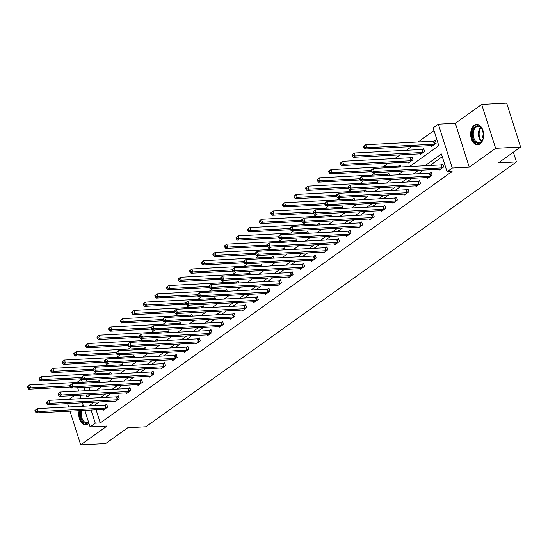 <?xml version="1.0" encoding="UTF-8"?>
<svg xmlns="http://www.w3.org/2000/svg" width="548" height="548" viewBox="0 0 548 548"><rect width="100%" height="100%" fill="white"/><g stroke="black" fill="none" stroke-linecap="round" stroke-linejoin="round"><path stroke-width="0.82" d="M474.212 125.355A10.145 6.48 -93 0 0 470.896 136.89A10.145 6.48 -93 0 0 477.678 144.741A10.145 6.48 -93 0 0 480.082 143.857A10.145 6.48 -93 0 0 483.398 132.328A10.145 6.48 -93 0 0 476.623 124.478A10.145 6.48 -93 0 0 474.212 125.355M83.111 404.965A10.145 6.48 -93 0 0 82.303 405.438A10.145 6.48 -93 0 0 81.316 406.328M79.152 410.685A10.145 6.48 -93 0 0 85.762 424.823A10.145 6.48 -93 0 0 88.173 423.947A10.145 6.48 -93 0 0 88.927 423.303M409.555 166.571L438.79 145.672L433.146 127.883L438.345 124.163L452.271 168.051L447.072 171.771L441.428 153.974L424.926 165.77M455.333 123.279L469.252 167.167L495.625 148.323L520.6 147.022L506.681 103.134L481.699 104.435L455.333 123.279L438.345 124.163M74.316 395.581L69.13 399.28M76.953 382.435L81.351 379.298L82.255 382.161M82.227 379.257L81.351 379.298M434.002 130.582L418.001 142.014M411.596 146.59L406.417 150.296M400.013 154.872L394.827 158.578M388.422 163.153L383.237 166.859M375.202 172.606L371.654 175.141M363.612 180.888L360.063 183.422M352.028 189.163L348.473 191.704M340.438 197.444L336.89 199.986M328.848 205.726L325.3 208.267M317.265 214.008L313.709 216.549M305.674 222.289L302.126 224.831M294.084 230.571L290.536 233.112M282.501 238.853L278.946 241.394M270.911 247.134L267.362 249.676M259.32 255.416L255.772 257.957M247.737 263.698L244.182 266.239M236.147 271.979L232.599 274.521M224.557 280.261L221.008 282.802M212.966 288.543L209.418 291.084M201.383 296.824L197.835 299.366M189.793 305.106L186.245 307.647M178.203 313.388L174.654 315.929M166.619 321.669L163.064 324.211M155.029 329.951L151.481 332.492M143.439 338.232L139.891 340.767M131.856 346.514L128.301 349.049M120.265 354.796L116.717 357.33M108.675 363.077L105.127 365.612M97.092 371.359L93.537 373.894M495.625 148.323L481.699 104.435M67.596 403.609L68.664 406.986M69.993 411.158L80.686 444.866L107.052 426.022L90.071 426.906L84.83 410.39M520.6 147.022L498.461 162.845L516.449 161.907L145.782 426.81L127.794 427.741L105.661 443.565L80.686 444.866M516.449 161.907L513.366 152.193M86.516 379.586L87.248 381.901M88.913 387.141L89.982 390.519M99.777 382.333L99.174 380.422L97.969 381.278M111.367 374.051L110.758 372.14L109.559 372.996M122.958 365.769L122.348 363.858L121.149 364.715M134.541 357.488L133.938 355.577L132.732 356.433M146.131 349.206L145.528 347.295L144.323 348.151M157.721 340.925L157.112 339.013L155.913 339.87M169.305 332.643L168.702 330.732L167.496 331.588M180.895 324.361L180.292 322.45L179.086 323.306M192.485 316.08L191.875 314.168L190.677 315.025M204.068 307.798L203.466 305.887L202.26 306.743M215.659 299.516L215.056 297.605L213.85 298.461M227.249 291.235L226.639 289.323L225.44 290.18M238.832 282.953L238.229 281.042L237.024 281.898M250.422 274.671L249.82 272.76L248.614 273.616M262.013 266.39L261.403 264.479L260.204 265.335M273.596 258.108L272.993 256.197L271.787 257.053M285.186 249.826L284.583 247.915L283.378 248.771M296.776 241.545L296.167 239.634L294.968 240.497M308.366 233.263L307.757 231.352L306.551 232.215M319.95 224.981L319.347 223.07L318.141 223.933M331.54 216.7L330.93 214.789L329.732 215.652M343.13 208.418L342.521 206.507L341.322 207.37M354.714 200.136L354.111 198.225L352.905 199.088M366.304 191.855L365.694 189.944L364.495 190.807M377.894 183.573L377.284 181.662L376.086 182.525M389.477 175.292L388.875 173.38L387.669 174.243M401.068 167.01L400.458 165.099L399.259 165.962M408.267 162.119L408.534 162.968L412.987 159.783L412.048 156.817L410.849 157.68M419.85 153.844L420.124 154.687L424.577 151.501L423.638 148.535L422.433 149.399M431.44 145.562L431.708 146.405L436.167 143.22L435.228 140.254L434.023 141.117M96.099 409.801L100.263 422.926L452.066 171.51L447.072 171.771M442.284 156.673L429.92 165.51M423.515 170.086L418.336 173.791M411.925 178.367L406.746 182.073M400.341 186.649L395.156 190.355M388.751 194.93L383.573 198.636M377.161 203.212L371.982 206.918M365.578 211.494L360.392 215.2M353.987 219.775L348.802 223.481M342.397 228.057L337.219 231.763M330.814 236.339L325.628 240.045M319.224 244.62L314.038 248.326M307.634 252.902L302.455 256.608M296.05 261.184L290.865 264.889M284.46 269.465L279.274 273.171M272.87 277.747L267.691 281.453M261.28 286.029L256.101 289.734M249.696 294.31L244.511 298.016M238.106 302.592L232.927 306.291M226.516 310.874L221.337 314.573M214.932 319.155L209.747 322.854M203.342 327.437L198.164 331.136M191.752 335.719L186.573 339.418M180.169 344L174.983 347.699M168.579 352.282L163.4 355.981M156.988 360.563L151.81 364.262M145.405 368.845L140.22 372.544M133.815 377.127L128.636 380.826M122.225 385.408L117.046 389.107M110.641 393.69L105.456 397.389M99.051 401.972L94.619 405.136L94.777 405.623M102.914 409.445L103.182 410.294L107.641 407.109L106.696 404.143L105.497 404.999M114.505 401.163L114.772 402.013L119.224 398.828L118.286 395.862L117.087 396.718M126.088 392.882L126.355 393.731L130.814 390.546L129.876 387.58L128.67 388.436M137.678 384.6L137.945 385.45L142.405 382.264L141.459 379.298L140.261 380.154M149.268 376.318L149.536 377.168L153.988 373.983L153.05 371.017L151.851 371.873M160.852 368.037L161.119 368.886L165.578 365.701L164.64 362.735L163.434 363.598M172.442 359.755L172.709 360.605L177.168 357.419L176.223 354.453L175.024 355.316M184.032 351.474L184.299 352.323L188.752 349.138L187.813 346.172L186.615 347.035M195.615 343.192L195.889 344.041L200.342 340.856L199.404 337.89L198.198 338.753M207.206 334.91L207.473 335.76L211.932 332.574L210.994 329.608L209.788 330.471M218.796 326.629L219.063 327.478L223.522 324.293L222.577 321.327L221.378 322.19M230.379 318.347L230.653 319.196L235.106 316.011L234.167 313.045L232.962 313.908M241.969 310.065L242.237 310.915L246.696 307.729L245.757 304.763L244.552 305.626M253.56 301.784L253.827 302.633L258.286 299.448L257.341 296.482L256.142 297.345M265.143 293.502L265.417 294.351L269.869 291.166L268.931 288.2L267.725 289.063M276.733 285.22L277 286.07L281.46 282.884L280.521 279.918L279.316 280.781M288.323 276.939L288.591 277.788L293.05 274.603L292.105 271.637L290.906 272.5M299.907 268.664L300.181 269.506L304.633 266.321L303.695 263.355L302.489 264.218M311.497 260.382L311.764 261.225L316.223 258.04L315.285 255.073L314.079 255.937M323.087 252.101L323.354 252.943L327.814 249.758L326.868 246.792L325.67 247.655M334.67 243.819L334.944 244.661L339.397 241.476L338.459 238.51L337.253 239.373M346.261 235.537L346.528 236.38L350.987 233.195L350.049 230.229L348.843 231.092M357.851 227.256L358.118 228.098L362.577 224.913L361.632 221.947L360.433 222.81M369.434 218.974L369.708 219.816L374.161 216.631L373.222 213.665L372.017 214.528M381.024 210.692L381.292 211.535L385.751 208.35L384.812 205.384L383.607 206.247M392.615 202.411L392.882 203.253L397.341 200.068L396.396 197.102L395.197 197.965M404.205 194.129L404.472 194.972L408.924 191.786L407.986 188.82L406.787 189.683M415.788 185.847L416.055 186.69L420.515 183.505L419.576 180.545L418.371 181.402M427.378 177.566L427.646 178.408L432.105 175.223L431.16 172.264L429.961 173.12M438.969 169.284L439.236 170.127L443.688 166.941L442.75 163.982L441.551 164.838M469.252 167.167L452.271 168.051M100.263 422.926L95.27 423.186L90.071 426.906M86.31 394.957L86.988 397.095L90.269 394.752M96.681 390.169L101.859 386.47M108.264 381.888L113.45 378.189M119.854 373.606L125.033 369.907M131.445 365.324L136.623 361.625M143.028 357.043L148.213 353.344M154.618 348.761L159.797 345.062M166.208 340.479L171.387 336.78M177.792 332.198L182.977 328.499M189.382 323.916L194.561 320.217M200.972 315.634L206.151 311.935M212.556 307.353L217.741 303.654M224.146 299.071L229.324 295.372M235.736 290.789L240.915 287.09M247.319 282.508L252.505 278.809M258.909 274.226L264.088 270.527M270.5 265.944L275.678 262.245M282.083 257.663L287.268 253.964M293.673 249.381L298.852 245.682M305.263 241.099L310.442 237.4M316.847 232.825L322.032 229.119M328.437 224.543L333.622 220.837M340.027 216.261L345.206 212.556M351.611 207.98L356.796 204.274M363.201 199.698L368.386 195.992M374.791 191.416L379.97 187.711M386.374 183.135L391.56 179.429M397.964 174.853L403.15 171.147M83.919 387.402L84.988 390.779M83.508 406.212L82.433 402.835M81.111 398.656L80.035 395.279M78.713 391.108L77.645 387.731M94.057 402.232L89.625 405.397L89.783 405.883M91.105 410.062L95.27 423.186M418.521 170.346L413.336 174.052M406.931 178.627L401.753 182.333M395.341 186.909L390.162 190.615M383.758 195.191L378.572 198.897M372.167 203.472L366.989 207.178M360.577 211.754L355.399 215.46M348.994 220.036L343.808 223.742M337.404 228.317L332.225 232.023M325.813 236.599L320.635 240.305M314.23 244.881L309.045 248.587M302.64 253.162L297.461 256.868M291.05 261.444L285.871 265.15M279.466 269.726L274.281 273.431M267.876 278.007L262.691 281.713M256.286 286.289L251.107 289.995M244.703 294.571L239.517 298.27M233.112 302.852L227.927 306.551M221.522 311.134L216.344 314.833M209.939 319.416L204.753 323.115M198.349 327.697L193.163 331.396M186.758 335.979L181.58 339.678M175.168 344.26L169.99 347.959M163.585 352.542L158.399 356.241M151.995 360.824L146.816 364.523M140.404 369.105L135.226 372.804M128.821 377.387L123.636 381.086M117.231 385.669L112.052 389.368M105.641 393.95L100.462 397.649M94.619 405.136L89.625 405.397M34.928 410.507L35.305 411.692L36.045 411.164L35.668 409.979L34.928 410.507L37.243 408.623L38.182 411.589L105.819 408.061A1.302 0.377 162.4 0 0 106.243 408.007L106.435 407.965M36.045 411.164L38.182 411.589L36.326 412.911L103.962 409.39A1.302 0.377 162.4 0 1 104.284 409.411L104.387 409.431M35.668 409.979L37.243 408.623L104.88 405.102A1.302 0.377 162.4 0 0 105.305 405.041L106.881 404.719M35.305 411.692L36.326 412.911M27.4 386.785L27.777 387.97L28.517 387.443L28.14 386.251L27.4 386.785L29.715 384.901L30.661 387.861L28.797 389.19L70.219 387.032M99.352 380.997L97.777 381.319A1.302 0.377 -17.6 0 1 97.352 381.374L29.715 384.901L28.14 386.251M69.74 385.826L30.661 387.861L28.517 387.443M28.797 389.19L27.777 387.97M88.694 422.57A8.782 5.61 87 0 1 82.96 421.755A8.782 5.61 87 0 1 80.933 410.589M81.919 410.541A8.131 5.192 -93 0 0 83.693 421.207A8.131 5.192 -93 0 0 86.961 422.741A8.131 5.192 -93 0 0 88.591 422.234M83.241 405.376A10.076 6.439 -93 0 0 82.193 406.28M80.001 410.637A10.076 6.439 -93 0 0 82.508 422.809A10.076 6.439 -93 0 0 86.495 424.721M480.486 142.576A8.782 5.61 87 0 1 472.931 138.151A8.782 5.61 87 0 1 475.411 126.561A8.782 5.61 87 0 1 482.35 129.444A8.782 5.61 87 0 1 482.857 139.206A8.782 5.61 87 0 1 480.486 142.576M482.432 129.623A8.131 5.192 -93 0 0 478.027 126.424A8.131 5.192 -93 0 0 476.096 127.129A8.131 5.192 -93 0 0 473.438 136.37A8.131 5.192 -93 0 0 478.87 142.658A8.131 5.192 -93 0 0 480.802 141.953A8.131 5.192 -93 0 0 482.925 139.014M482.781 130.458A5.788 3.699 -93 0 0 483.185 138.151M477.356 124.506A10.076 6.439 -93 0 0 475.034 125.376A10.076 6.439 -93 0 0 471.725 136.781A10.076 6.439 -93 0 0 478.404 144.638M46.512 402.225L46.888 403.41L47.635 402.883L47.258 401.698L46.512 402.225L48.827 400.341L49.772 403.307L117.409 399.78A1.302 0.377 162.4 0 0 117.834 399.725L118.026 399.684M47.635 402.883L49.772 403.307L47.916 404.63L115.553 401.109A1.302 0.377 162.4 0 1 115.868 401.129L115.971 401.15M47.258 401.698L48.827 400.341L116.464 396.82A1.302 0.377 162.4 0 0 116.895 396.759L118.471 396.437M46.888 403.41L47.916 404.63M58.102 393.944L58.478 395.129L59.218 394.601L58.842 393.416L58.102 393.944L60.417 392.06L61.355 395.026L128.992 391.498A1.302 0.377 162.4 0 0 129.424 391.443L129.616 391.402M59.218 394.601L61.355 395.026L59.499 396.348L127.136 392.827A1.302 0.377 162.4 0 1 127.458 392.848L127.561 392.868M58.842 393.416L60.417 392.06L128.054 388.539A1.302 0.377 162.4 0 0 128.479 388.477L130.054 388.155M58.478 395.129L59.499 396.348M38.99 378.504L39.367 379.689L40.107 379.161L39.73 377.969L38.99 378.504L41.306 376.62L42.244 379.579L40.388 380.908L81.81 378.75M110.943 372.715L109.367 373.037A1.302 0.377 -17.6 0 1 108.942 373.092L41.306 376.62L39.73 377.969M81.33 377.545L42.244 379.579L40.107 379.161M40.388 380.908L39.367 379.689M50.574 370.222L50.95 371.407L51.697 370.88L51.32 369.688L50.574 370.222L52.896 368.338L53.834 371.297L51.978 372.626L93.4 370.469M122.533 364.434L120.957 364.756A1.302 0.377 -17.6 0 1 120.533 364.81L52.896 368.338L51.32 369.688M92.92 369.263L53.834 371.297L51.697 370.88M51.978 372.626L50.95 371.407M69.692 385.662L70.069 386.847L70.808 386.319L70.432 385.134L69.692 385.662L72.007 383.778L72.946 386.744L140.583 383.223A1.302 0.377 162.4 0 0 141.007 383.162L141.199 383.12M70.808 386.319L72.946 386.744L71.089 388.066L138.726 384.545A1.302 0.377 162.4 0 1 139.048 384.566L139.151 384.586M70.432 385.134L72.007 383.778L139.644 380.257A1.302 0.377 162.4 0 0 140.069 380.196L141.644 379.874M70.069 386.847L71.089 388.066M81.275 377.38L81.652 378.565L82.399 378.038L82.022 376.853L81.275 377.38L83.597 375.496L84.536 378.463L152.173 374.942A1.302 0.377 162.4 0 0 152.597 374.88L152.789 374.839M82.399 378.038L84.536 378.463L82.68 379.785L150.316 376.264A1.302 0.377 162.4 0 1 150.632 376.284L150.734 376.305M82.022 376.853L83.597 375.496L151.234 371.976A1.302 0.377 162.4 0 0 151.659 371.914L153.234 371.592M81.652 378.565L82.68 379.785M92.865 369.099L93.242 370.284L93.982 369.756L93.605 368.571L92.865 369.099L95.181 367.215L96.126 370.181L163.763 366.66A1.302 0.377 162.4 0 0 164.188 366.598L164.379 366.557M93.982 369.756L96.126 370.181L94.263 371.51L161.9 367.982A1.302 0.377 162.4 0 1 162.222 368.003L162.324 368.03M93.605 368.571L95.181 367.215L162.818 363.694A1.302 0.377 162.4 0 0 163.242 363.632L164.818 363.31M93.242 370.284L94.263 371.51M62.164 361.94L62.541 363.125L63.28 362.598L62.904 361.406L62.164 361.94L64.479 360.057L65.424 363.016L63.561 364.345L104.983 362.187M134.123 356.152L132.548 356.474A1.302 0.377 -17.6 0 1 132.116 356.529L64.479 360.057L62.904 361.406M104.504 360.981L65.424 363.016L63.28 362.598M63.561 364.345L62.541 363.125M73.754 353.659L74.131 354.844L74.871 354.316L74.494 353.124L73.754 353.659L76.069 351.775L77.008 354.734L75.151 356.063L116.573 353.905M145.706 347.87L144.131 348.192A1.302 0.377 -17.6 0 1 143.706 348.247L76.069 351.775L74.494 353.124M116.094 352.7L77.008 354.734L74.871 354.316M75.151 356.063L74.131 354.844M85.337 345.377L85.714 346.562L86.461 346.035L86.084 344.843L85.337 345.377L87.659 343.493L88.598 346.459L86.742 347.781L128.163 345.624M157.297 339.589L155.721 339.911A1.302 0.377 -17.6 0 1 155.296 339.966L87.659 343.493L86.084 344.843M127.684 344.418L88.598 346.459L86.461 346.035M86.742 347.781L85.714 346.562M96.928 337.095L97.304 338.28L98.044 337.753L97.674 336.568L96.928 337.095L99.243 335.212L100.188 338.178L98.325 339.5L139.747 337.342M168.887 331.307L167.311 331.629A1.302 0.377 -17.6 0 1 166.88 331.684L99.243 335.212L97.674 336.568M139.267 336.136L100.188 338.178L98.044 337.753M98.325 339.5L97.304 338.28M108.518 328.814L108.894 329.999L109.634 329.471L109.258 328.286L108.518 328.814L110.833 326.93L111.771 329.896L109.915 331.218L151.337 329.06M180.47 323.025L178.895 323.347A1.302 0.377 -17.6 0 1 178.47 323.402L110.833 326.93L109.258 328.286M150.858 327.855L111.771 329.896L109.634 329.471M109.915 331.218L108.894 329.999M120.101 320.532L120.478 321.717L121.224 321.19L120.848 320.005L120.101 320.532L122.423 318.648L123.362 321.614L121.505 322.936L162.927 320.779M192.06 314.744L190.485 315.066A1.302 0.377 -17.6 0 1 190.06 315.121L122.423 318.648L120.848 320.005M162.448 319.573L123.362 321.614L121.224 321.19M121.505 322.936L120.478 321.717M131.691 312.25L132.068 313.435L132.808 312.908L132.438 311.723L131.691 312.25L134.007 310.367L134.952 313.333L133.096 314.655L174.511 312.497M203.651 306.462L202.075 306.784A1.302 0.377 -17.6 0 1 201.643 306.839L134.007 310.367L132.438 311.723M174.031 311.291L134.952 313.333L132.808 312.908M133.096 314.655L132.068 313.435M143.281 303.969L143.658 305.154L144.398 304.626L144.021 303.441L143.281 303.969L145.597 302.085L146.535 305.051L144.679 306.373L186.101 304.215M215.234 298.181L213.658 298.502A1.302 0.377 -17.6 0 1 213.234 298.557L145.597 302.085L144.021 303.441M185.621 303.01L146.535 305.051L144.398 304.626M144.679 306.373L143.658 305.154M154.865 295.687L155.242 296.872L155.988 296.345L155.611 295.16L154.865 295.687L157.187 293.803L158.125 296.769L156.269 298.091L197.691 295.934M226.824 289.899L225.249 290.221A1.302 0.377 -17.6 0 1 224.824 290.282L157.187 293.803L155.611 295.16M197.212 294.728L158.125 296.769L155.988 296.345M156.269 298.091L155.242 296.872M166.455 287.405L166.832 288.591L167.578 288.063L167.202 286.878L166.455 287.405L168.77 285.522L169.716 288.488L167.859 289.81L209.274 287.659M238.414 281.617L236.839 281.939A1.302 0.377 -17.6 0 1 236.407 282.001L168.77 285.522L167.202 286.878M208.795 286.453L169.716 288.488L167.578 288.063M167.859 289.81L166.832 288.591M178.045 279.124L178.422 280.309L179.162 279.781L178.785 278.596L178.045 279.124L180.361 277.24L181.299 280.206L179.443 281.528L220.865 279.377M249.998 273.336L248.422 273.658A1.302 0.377 -17.6 0 1 247.997 273.719L180.361 277.24L178.785 278.596M220.385 278.172L181.299 280.206L179.162 279.781M179.443 281.528L178.422 280.309M189.635 270.842L190.005 272.027L190.752 271.5L190.375 270.315L189.635 270.842L191.951 268.958L192.889 271.924L191.033 273.247L232.455 271.096M261.588 265.054L260.012 265.376A1.302 0.377 -17.6 0 1 259.588 265.438L191.951 268.958L190.375 270.315M231.975 269.89L192.889 271.924L190.752 271.5M191.033 273.247L190.005 272.027M201.219 262.561L201.596 263.746L202.342 263.218L201.965 262.033L201.219 262.561L203.534 260.677L204.479 263.643L202.623 264.965L244.038 262.814M273.178 256.772L271.603 257.094A1.302 0.377 -17.6 0 1 271.171 257.156L203.534 260.677L201.965 262.033M243.559 261.608L204.479 263.643L202.342 263.218M202.623 264.965L201.596 263.746M212.809 254.279L213.186 255.464L213.926 254.936L213.549 253.751L212.809 254.279L215.124 252.395L216.063 255.361L214.206 256.683L255.628 254.532M284.761 248.491L283.186 248.813A1.302 0.377 -17.6 0 1 282.761 248.874L215.124 252.395L213.549 253.751M255.149 253.327L216.063 255.361L213.926 254.936M214.206 256.683L213.186 255.464M224.399 245.997L224.769 247.182L225.516 246.655L225.139 245.47L224.399 245.997L226.714 244.113L227.653 247.08L225.797 248.408L267.219 246.251M296.352 240.209L294.776 240.531A1.302 0.377 -17.6 0 1 294.351 240.593L226.714 244.113L225.139 245.47M266.739 245.045L227.653 247.08L225.516 246.655M225.797 248.408L224.769 247.182M235.983 237.716L236.359 238.901L237.106 238.373L236.729 237.188L235.983 237.716L238.298 235.832L239.243 238.798L237.387 240.127L278.802 237.969M307.942 231.927L306.366 232.249A1.302 0.377 -17.6 0 1 305.935 232.311L238.298 235.832L236.729 237.188M278.329 236.763L239.243 238.798L237.106 238.373M237.387 240.127L236.359 238.901M247.573 229.434L247.949 230.619L248.689 230.091L248.313 228.906L247.573 229.434L249.888 227.55L250.826 230.516L248.97 231.845L290.392 229.687M319.525 223.646L317.95 223.968A1.302 0.377 -17.6 0 1 317.525 224.029L249.888 227.55L248.313 228.906M289.913 228.482L250.826 230.516L248.689 230.091M248.97 231.845L247.949 230.619M259.163 221.152L259.54 222.337L260.279 221.81L259.903 220.625L259.163 221.152L261.478 219.269L262.417 222.235L260.56 223.563L301.982 221.406M331.115 215.364L329.54 215.686A1.302 0.377 -17.6 0 1 329.115 215.748L261.478 219.269L259.903 220.625M301.503 220.2L262.417 222.235L260.279 221.81M260.56 223.563L259.54 222.337M270.746 212.871L271.123 214.056L271.87 213.528L271.493 212.343L270.746 212.871L273.062 210.987L274.007 213.953L272.151 215.282L313.566 213.124M342.706 207.082L341.13 207.404A1.302 0.377 -17.6 0 1 340.698 207.466L273.062 210.987L271.493 212.343M313.093 211.918L274.007 213.953L271.87 213.528M272.151 215.282L271.123 214.056M104.456 360.817L104.832 362.002L105.572 361.475L105.195 360.289L104.456 360.817L106.771 358.933L107.709 361.899L175.346 358.378A1.302 0.377 162.4 0 0 175.771 358.317L175.963 358.276M105.572 361.475L107.709 361.899L105.853 363.228L173.49 359.7A1.302 0.377 162.4 0 1 173.812 359.721L173.915 359.748M105.195 360.289L106.771 358.933L174.408 355.412A1.302 0.377 162.4 0 0 174.833 355.351L176.408 355.029M104.832 362.002L105.853 363.228M116.039 352.535L116.416 353.72L117.162 353.193L116.786 352.008L116.039 352.535L118.361 350.651L119.3 353.618L186.936 350.097A1.302 0.377 162.4 0 0 187.361 350.035L187.553 349.994M117.162 353.193L119.3 353.618L117.443 354.946L185.08 351.419A1.302 0.377 162.4 0 1 185.395 351.439L185.498 351.467M116.786 352.008L118.361 350.651L185.998 347.131A1.302 0.377 162.4 0 0 186.423 347.069L187.998 346.747M116.416 353.72L117.443 354.946M127.629 344.254L128.006 345.439L128.746 344.911L128.369 343.726L127.629 344.254L129.945 342.37L130.89 345.336L198.527 341.815A1.302 0.377 162.4 0 0 198.951 341.753L199.143 341.712M128.746 344.911L130.89 345.336L129.027 346.665L196.664 343.137A1.302 0.377 162.4 0 1 196.985 343.158L197.088 343.185M128.369 343.726L129.945 342.37L197.581 338.849A1.302 0.377 162.4 0 0 198.013 338.787L199.588 338.465M128.006 345.439L129.027 346.665M139.219 335.972L139.596 337.157L140.336 336.63L139.959 335.445L139.219 335.972L141.535 334.088L142.473 337.054L210.11 333.533A1.302 0.377 162.4 0 0 210.542 333.472L210.727 333.431M140.336 336.63L142.473 337.054L140.617 338.383L208.254 334.855A1.302 0.377 162.4 0 1 208.576 334.876L208.678 334.903M139.959 335.445L141.535 334.088L209.172 330.567A1.302 0.377 162.4 0 0 209.596 330.506L211.172 330.184M139.596 337.157L140.617 338.383M150.803 327.69L151.179 328.875L151.926 328.348L151.549 327.163L150.803 327.69L153.125 325.807L154.063 328.773L221.7 325.252A1.302 0.377 162.4 0 0 222.125 325.19L222.317 325.156M151.926 328.348L154.063 328.773L152.207 330.101L219.844 326.574A1.302 0.377 162.4 0 1 220.159 326.594L220.262 326.622M151.549 327.163L153.125 325.807L220.762 322.286A1.302 0.377 162.4 0 0 221.186 322.224L222.762 321.902M151.179 328.875L152.207 330.101M162.393 319.409L162.77 320.601L163.51 320.066L163.14 318.881L162.393 319.409L164.708 317.525L165.654 320.491L233.29 316.97A1.302 0.377 162.4 0 0 233.715 316.908L233.907 316.874M163.51 320.066L165.654 320.491L163.79 321.82L231.427 318.292A1.302 0.377 162.4 0 1 231.749 318.313L231.852 318.34M163.14 318.881L164.708 317.525L232.345 314.004A1.302 0.377 162.4 0 0 232.777 313.942L234.352 313.62M162.77 320.601L163.79 321.82M173.983 311.127L174.36 312.319L175.1 311.785L174.723 310.6L173.983 311.127L176.298 309.243L177.237 312.209L244.874 308.688A1.302 0.377 162.4 0 0 245.305 308.627L245.49 308.593M175.1 311.785L177.237 312.209L175.381 313.538L243.017 310.01A1.302 0.377 162.4 0 1 243.339 310.031L243.442 310.058M174.723 310.6L176.298 309.243L243.935 305.722A1.302 0.377 162.4 0 0 244.36 305.661L245.936 305.339M174.36 312.319L175.381 313.538M185.566 302.845L185.943 304.037L186.69 303.503L186.313 302.318L185.566 302.845L187.889 300.962L188.827 303.928L256.464 300.407A1.302 0.377 162.4 0 0 256.889 300.345L257.081 300.311M186.69 303.503L188.827 303.928L186.971 305.257L254.608 301.729A1.302 0.377 162.4 0 1 254.923 301.749L255.026 301.777M186.313 302.318L187.889 300.962L255.526 297.441A1.302 0.377 162.4 0 0 255.95 297.379L257.526 297.057M185.943 304.037L186.971 305.257M197.157 294.564L197.533 295.756L198.273 295.221L197.903 294.036L197.157 294.564L199.472 292.68L200.417 295.646L268.054 292.125A1.302 0.377 162.4 0 0 268.479 292.063L268.671 292.029M198.273 295.221L200.417 295.646L198.561 296.975L266.198 293.447A1.302 0.377 162.4 0 1 266.513 293.468L266.616 293.495M197.903 294.036L199.472 292.68L267.109 289.159A1.302 0.377 162.4 0 0 267.54 289.097L269.116 288.775M197.533 295.756L198.561 296.975M208.747 286.282L209.124 287.474L209.863 286.94L209.487 285.755L208.747 286.282L211.062 284.398L212.001 287.364L279.638 283.843A1.302 0.377 162.4 0 0 280.069 283.782L280.254 283.748M209.863 286.94L212.001 287.364L210.144 288.693L277.781 285.166A1.302 0.377 162.4 0 1 278.103 285.186L278.206 285.213M209.487 285.755L211.062 284.398L278.699 280.877A1.302 0.377 162.4 0 0 279.124 280.816L280.699 280.494M209.124 287.474L210.144 288.693M220.33 278L220.707 279.192L221.454 278.658L221.077 277.473L220.33 278L222.652 276.117L223.591 279.083L291.228 275.562A1.302 0.377 162.4 0 0 291.652 275.5L291.844 275.466M221.454 278.658L223.591 279.083L221.734 280.412L289.371 276.891A1.302 0.377 162.4 0 1 289.687 276.904L289.789 276.932M221.077 277.473L222.652 276.117L290.289 272.596A1.302 0.377 162.4 0 0 290.714 272.534L292.29 272.212M220.707 279.192L221.734 280.412M231.92 269.719L232.297 270.911L233.044 270.376L232.667 269.191L231.92 269.719L234.236 267.835L235.181 270.801L302.818 267.28A1.302 0.377 162.4 0 0 303.243 267.219L303.434 267.184M233.044 270.376L235.181 270.801L233.325 272.13L300.962 268.609A1.302 0.377 162.4 0 1 301.277 268.623L301.379 268.65M232.667 269.191L234.236 267.835L301.873 264.314A1.302 0.377 162.4 0 0 302.304 264.252L303.88 263.931M232.297 270.911L233.325 272.13M243.511 261.437L243.887 262.629L244.627 262.095L244.25 260.91L243.511 261.437L245.826 259.553L246.764 262.519L314.401 258.999A1.302 0.377 162.4 0 0 314.833 258.937L315.018 258.903M244.627 262.095L246.764 262.519L244.908 263.848L312.545 260.327A1.302 0.377 162.4 0 1 312.867 260.341L312.97 260.369M244.25 260.91L245.826 259.553L313.463 256.032A1.302 0.377 162.4 0 0 313.888 255.971L315.463 255.649M243.887 262.629L244.908 263.848M255.101 253.162L255.471 254.347L256.217 253.813L255.841 252.628L255.101 253.162L257.416 251.272L258.355 254.238L325.992 250.717A1.302 0.377 162.4 0 0 326.416 250.655L326.608 250.621M256.217 253.813L258.355 254.238L256.498 255.567L324.135 252.046A1.302 0.377 162.4 0 1 324.457 252.059L324.56 252.087M255.841 252.628L257.416 251.272L325.053 247.751A1.302 0.377 162.4 0 0 325.478 247.689L327.053 247.367M255.471 254.347L256.498 255.567M266.684 244.881L267.061 246.066L267.808 245.531L267.431 244.346L266.684 244.881L269 242.99L269.945 245.956L337.582 242.435A1.302 0.377 162.4 0 0 338.006 242.374L338.198 242.339M267.808 245.531L269.945 245.956L268.088 247.285L335.725 243.764A1.302 0.377 162.4 0 1 336.04 243.778L336.143 243.805M267.431 244.346L269 242.99L336.636 239.469A1.302 0.377 162.4 0 0 337.068 239.414L338.643 239.086M267.061 246.066L268.088 247.285M278.274 236.599L278.651 237.784L279.391 237.25L279.014 236.065L278.274 236.599L280.59 234.708L281.528 237.674L349.165 234.154A1.302 0.377 162.4 0 0 349.597 234.092L349.782 234.058M279.391 237.25L281.528 237.674L279.672 239.003L347.309 235.482A1.302 0.377 162.4 0 1 347.631 235.496L347.733 235.524M279.014 236.065L280.59 234.708L348.227 231.188A1.302 0.377 162.4 0 0 348.651 231.133L350.227 230.804M278.651 237.784L279.672 239.003M289.865 228.317L290.235 229.502L290.981 228.968L290.604 227.783L289.865 228.317L292.18 226.427L293.118 229.393L360.755 225.872A1.302 0.377 162.4 0 0 361.18 225.81L361.372 225.776M290.981 228.968L293.118 229.393L291.262 230.722L358.899 227.201A1.302 0.377 162.4 0 1 359.221 227.215L359.324 227.242M290.604 227.783L292.18 226.427L359.817 222.906A1.302 0.377 162.4 0 0 360.242 222.851L361.817 222.522M290.235 229.502L291.262 230.722M301.448 220.036L301.825 221.221L302.571 220.686L302.195 219.501L301.448 220.036L303.763 218.145L304.709 221.111L372.345 217.59A1.302 0.377 162.4 0 0 372.77 217.529L372.962 217.494M302.571 220.686L304.709 221.111L302.852 222.44L370.489 218.919A1.302 0.377 162.4 0 1 370.804 218.933L370.907 218.96M302.195 219.501L303.763 218.145L371.4 214.624A1.302 0.377 162.4 0 0 371.832 214.569L373.407 214.241M301.825 221.221L302.852 222.44M282.336 204.589L282.713 205.774L283.453 205.247L283.076 204.061L282.336 204.589L284.652 202.705L285.59 205.671L283.734 207L325.156 204.842M354.289 198.801L352.713 199.123A1.302 0.377 -17.6 0 1 352.289 199.184L284.652 202.705L283.076 204.061M324.676 203.637L285.59 205.671L283.453 205.247M283.734 207L282.713 205.774M293.927 196.307L294.303 197.499L295.043 196.965L294.666 195.78L293.927 196.307L296.242 194.424L297.18 197.39L295.324 198.719L336.746 196.561M365.879 190.519L364.304 190.841A1.302 0.377 -17.6 0 1 363.879 190.903L296.242 194.424L294.666 195.78M336.267 195.355L297.18 197.39L295.043 196.965M295.324 198.719L294.303 197.499M313.038 211.754L313.415 212.939L314.155 212.405L313.778 211.22L313.038 211.754L315.353 209.863L316.292 212.829L383.929 209.309A1.302 0.377 162.4 0 0 384.36 209.247L384.552 209.213M314.155 212.405L316.292 212.829L314.436 214.158L382.072 210.638A1.302 0.377 162.4 0 1 382.394 210.651L382.497 210.679M313.778 211.22L315.353 209.863L382.99 206.343A1.302 0.377 162.4 0 0 383.415 206.288L384.991 205.966M313.415 212.939L314.436 214.158M305.51 188.026L305.887 189.218L306.633 188.683L306.257 187.498L305.51 188.026L307.825 186.142L308.771 189.108L306.914 190.437L348.329 188.279M377.469 182.237L375.894 182.559A1.302 0.377 -17.6 0 1 375.462 182.621L307.825 186.142L306.257 187.498M347.857 187.074L308.771 189.108L306.633 188.683M306.914 190.437L305.887 189.218M324.628 203.472L325.005 204.657L325.745 204.123L325.368 202.938L324.628 203.472L326.944 201.582L327.882 204.548L395.519 201.027A1.302 0.377 162.4 0 0 395.944 200.972L396.135 200.931M325.745 204.123L327.882 204.548L326.026 205.877L393.663 202.356A1.302 0.377 162.4 0 1 393.985 202.37L394.087 202.397M325.368 202.938L326.944 201.582L394.581 198.061A1.302 0.377 162.4 0 0 395.005 198.006L396.581 197.684M325.005 204.657L326.026 205.877M317.1 179.744L317.477 180.936L318.217 180.402L317.84 179.217L317.1 179.744L319.416 177.86L320.354 180.826L318.498 182.155L359.92 179.997M389.053 173.956L387.477 174.278A1.302 0.377 -17.6 0 1 387.052 174.339L319.416 177.86L317.84 179.217M359.44 178.792L320.354 180.826L318.217 180.402M318.498 182.155L317.477 180.936M336.212 195.191L336.588 196.376L337.335 195.841L336.958 194.656L336.212 195.191L338.527 193.3L339.472 196.266L407.109 192.745A1.302 0.377 162.4 0 0 407.534 192.691L407.726 192.649M337.335 195.841L339.472 196.266L337.616 197.595L405.253 194.074A1.302 0.377 162.4 0 1 405.568 194.088L405.671 194.115M336.958 194.656L338.527 193.3L406.164 189.779A1.302 0.377 162.4 0 0 406.595 189.724L408.171 189.403M336.588 196.376L337.616 197.595M328.69 171.462L329.067 172.654L329.807 172.12L329.43 170.935L328.69 171.462L331.006 169.579L331.944 172.545L330.088 173.874L371.51 171.716M400.643 165.674L399.067 165.996A1.302 0.377 -17.6 0 1 398.643 166.058L331.006 169.579L329.43 170.935M371.03 170.51L331.944 172.545L329.807 172.12M330.088 173.874L329.067 172.654M347.802 186.909L348.179 188.094L348.918 187.56L348.542 186.375L347.802 186.909L350.117 185.019L351.056 187.985L418.693 184.464A1.302 0.377 162.4 0 0 419.124 184.409L419.316 184.368M348.918 187.56L351.056 187.985L349.199 189.313L416.836 185.793A1.302 0.377 162.4 0 1 417.158 185.813L417.261 185.834M348.542 186.375L350.117 185.019L417.754 181.498A1.302 0.377 162.4 0 0 418.179 181.443L419.754 181.121M348.179 188.094L349.199 189.313M340.274 163.181L340.651 164.373L341.397 163.838L341.02 162.653L340.274 163.181L342.596 161.297L343.534 164.263L341.678 165.592L409.315 162.071A1.302 0.377 -17.6 0 1 409.63 162.085L409.733 162.112M412.233 157.392L410.658 157.714A1.302 0.377 -17.6 0 1 410.233 157.776L342.596 161.297L341.02 162.653M411.788 160.646L411.596 160.68A1.302 0.377 -17.6 0 1 411.171 160.742L343.534 164.263L341.397 163.838M341.678 165.592L340.651 164.373M359.392 178.627L359.769 179.812L360.509 179.278L360.132 178.093L359.392 178.627L361.707 176.737L362.646 179.703L430.283 176.182A1.302 0.377 162.4 0 0 430.707 176.127L430.899 176.086M360.509 179.278L362.646 179.703L360.79 181.032L428.426 177.511A1.302 0.377 162.4 0 1 428.748 177.531L428.851 177.552M360.132 178.093L361.707 176.737L429.344 173.216A1.302 0.377 162.4 0 0 429.769 173.161L431.345 172.839M359.769 179.812L360.79 181.032M351.864 154.899L352.241 156.091L352.981 155.557L352.604 154.372L351.864 154.899L354.179 153.015L355.125 155.981L353.261 157.31L420.898 153.789A1.302 0.377 -17.6 0 1 421.22 153.803L421.323 153.83M423.816 149.111L422.241 149.433A1.302 0.377 -17.6 0 1 421.816 149.494L354.179 153.015L352.604 154.372M423.378 152.365L423.186 152.399A1.302 0.377 -17.6 0 1 422.761 152.46L355.125 155.981L352.981 155.557M353.261 157.31L352.241 156.091M370.975 170.346L371.352 171.531L372.099 170.997L371.722 169.812L370.975 170.346L373.291 168.455L374.236 171.421L441.873 167.9A1.302 0.377 162.4 0 0 442.298 167.846L442.489 167.804M372.099 170.997L374.236 171.421L372.38 172.75L440.017 169.229A1.302 0.377 162.4 0 1 440.332 169.25L440.434 169.27M371.722 169.812L373.291 168.455L440.928 164.934A1.302 0.377 162.4 0 0 441.359 164.88L442.935 164.558M371.352 171.531L372.38 172.75M363.454 146.617L363.831 147.809L364.571 147.275L364.194 146.09L363.454 146.617L365.769 144.734L366.708 147.7L364.852 149.029L432.488 145.508A1.302 0.377 -17.6 0 1 432.81 145.521L432.913 145.549M435.407 140.829L433.831 141.151A1.302 0.377 -17.6 0 1 433.406 141.213L365.769 144.734L364.194 146.09M434.961 144.083L434.776 144.117A1.302 0.377 -17.6 0 1 434.345 144.179L366.708 147.7L364.571 147.275M364.852 149.029L363.831 147.809M105.819 408.061L104.88 405.102M106.243 408.007L105.305 405.041M97.777 381.319L98.126 382.415M97.352 381.374L97.688 382.442M87.42 418.562A8.131 5.192 87 0 1 86.844 416.733M481.418 141.425A8.131 5.192 87 0 1 480.685 127.383M481.103 127.766A7.864 5.021 -93 0 0 481.795 141M117.409 399.78L116.464 396.82M117.834 399.725L116.895 396.759M128.992 391.498L128.054 388.539M129.424 391.443L128.479 388.477M109.367 373.037L109.716 374.133M108.942 373.092L109.278 374.161M120.957 364.756L121.307 365.852M120.533 364.81L120.868 365.879M140.583 383.223L139.644 380.257M141.007 383.162L140.069 380.196M152.173 374.942L151.234 371.976M152.597 374.88L151.659 371.914M163.763 366.66L162.818 363.694M164.188 366.598L163.242 363.632M132.548 356.474L132.89 357.57M132.116 356.529L132.452 357.597M144.131 348.192L144.48 349.288M143.706 348.247L144.042 349.316M155.721 339.911L156.07 341.007M155.296 339.966L155.632 341.034M167.311 331.629L167.654 332.725M166.88 331.684L167.222 332.752M178.895 323.347L179.244 324.443M178.47 323.402L178.806 324.471M190.485 315.066L190.834 316.162M190.06 315.121L190.396 316.189M202.075 306.784L202.418 307.88M201.643 306.839L201.986 307.908M213.658 298.502L214.008 299.598M213.234 298.557L213.569 299.626M225.249 290.221L225.598 291.317M224.824 290.282L225.16 291.344M236.839 281.939L237.181 283.035M236.407 282.001L236.75 283.063M248.422 273.658L248.771 274.754M247.997 273.719L248.333 274.781M260.012 265.376L260.362 266.479M259.588 265.438L259.923 266.499M271.603 257.094L271.952 258.197M271.171 257.156L271.513 258.218M283.186 248.813L283.535 249.915M282.761 248.874L283.097 249.936M294.776 240.531L295.125 241.634M294.351 240.593L294.687 241.654M306.366 232.249L306.716 233.352M305.935 232.311L306.277 233.373M317.95 223.968L318.299 225.07M317.525 224.029L317.861 225.091M329.54 215.686L329.889 216.789M329.115 215.748L329.451 216.809M341.13 207.404L341.479 208.507M340.698 207.466L341.041 208.528M175.346 358.378L174.408 355.412M175.771 358.317L174.833 355.351M186.936 350.097L185.998 347.131M187.361 350.035L186.423 347.069M198.527 341.815L197.581 338.849M198.951 341.753L198.013 338.787M210.11 333.533L209.172 330.567M210.542 333.472L209.596 330.506M221.7 325.252L220.762 322.286M222.125 325.19L221.186 322.224M233.29 316.97L232.345 314.004M233.715 316.908L232.777 313.942M244.874 308.688L243.935 305.722M245.305 308.627L244.36 305.661M256.464 300.407L255.526 297.441M256.889 300.345L255.95 297.379M268.054 292.125L267.109 289.159M268.479 292.063L267.54 289.097M279.638 283.843L278.699 280.877M280.069 283.782L279.124 280.816M291.228 275.562L290.289 272.596M291.652 275.5L290.714 272.534M302.818 267.28L301.873 264.314M303.243 267.219L302.304 264.252M314.401 258.999L313.463 256.032M314.833 258.937L313.888 255.971M325.992 250.717L325.053 247.751M326.416 250.655L325.478 247.689M337.582 242.435L336.636 239.469M338.006 242.374L337.068 239.414M349.165 234.154L348.227 231.188M349.597 234.092L348.651 231.133M360.755 225.872L359.817 222.906M361.18 225.81L360.242 222.851M372.345 217.59L371.4 214.624M372.77 217.529L371.832 214.569M352.713 199.123L353.063 200.226M352.289 199.184L352.624 200.246M364.304 190.841L364.653 191.944M363.879 190.903L364.215 191.964M383.929 209.309L382.99 206.343M384.36 209.247L383.415 206.288M375.894 182.559L376.243 183.662M375.462 182.621L375.805 183.683M395.519 201.027L394.581 198.061M395.944 200.972L395.005 198.006M387.477 174.278L387.826 175.381M387.052 174.339L387.388 175.401M407.109 192.745L406.164 189.779M407.534 192.691L406.595 189.724M399.067 165.996L399.417 167.099M398.643 166.058L398.978 167.119M418.693 184.464L417.754 181.498M419.124 184.409L418.179 181.443M410.658 157.714L411.596 160.68M410.233 157.776L411.171 160.742M430.283 176.182L429.344 173.216M430.707 176.127L429.769 173.161M422.241 149.433L423.186 152.399M421.816 149.494L422.761 152.46M441.873 167.9L440.928 164.934M442.298 167.846L441.359 164.88M433.831 141.151L434.776 144.117M433.406 141.213L434.345 144.179"/></g></svg>
